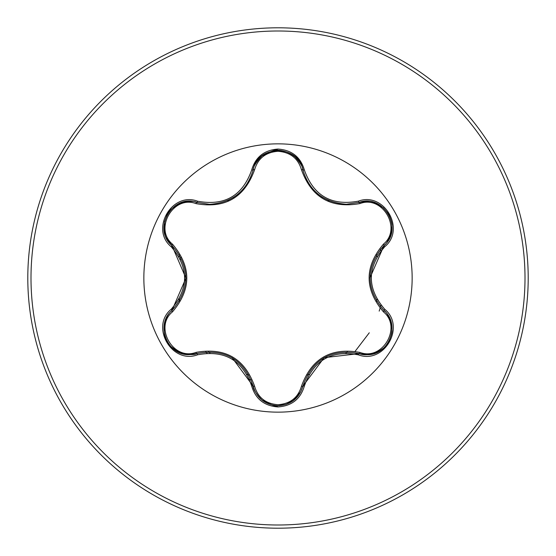 <?xml version="1.0" encoding="UTF-8"?>
<svg xmlns="http://www.w3.org/2000/svg" width="556" height="556" viewBox="0 0 556 556"><rect width="100%" height="100%" fill="white"/><g stroke="black" fill="none" stroke-linecap="round" stroke-linejoin="round"><path stroke-width="0.83" d="M195.941 203.607C173.368 194.892 153.692 228.996 172.499 244.167C191.549 266.769 191.549 289.322 172.499 311.833C153.678 327.046 173.409 361.115 195.941 352.393C225.083 347.166 244.64 358.46 254.599 386.26C257.928 397.596 265.726 403.746 278 404.712C290.281 403.774 298.099 397.637 301.449 386.281C311.499 358.481 331.029 347.208 360.052 352.448C382.639 361.136 402.273 327.018 383.452 311.867C364.361 289.238 364.361 266.665 383.452 244.133C402.287 228.94 382.597 194.85 360.052 203.552C330.952 208.75 311.416 197.47 301.449 169.719C298.106 158.37 290.288 152.226 278 151.288C265.733 152.247 257.935 158.397 254.599 169.74C244.557 197.588 225.006 208.875 195.941 203.607A1.598 0.5 106.7 0 1 196.81 202.447L209.647 204.33L196.81 202.447C172.652 193.266 151.906 229.114 171.922 245.495C190.388 267.151 190.388 288.821 171.922 310.505C154.978 324.426 167.224 356.021 189.471 354.631L196.81 353.553C224.832 348.369 243.618 359.211 253.161 386.093C256.775 398.263 265.066 404.817 278.028 405.762C290.983 404.817 299.274 398.27 302.888 386.121C312.409 359.301 331.181 348.466 359.19 353.616L366.501 354.679C388.734 356.083 401.008 324.468 384.029 310.54C365.521 288.856 365.521 267.165 384.029 245.46C404.052 229.135 383.39 193.245 359.19 202.384L346.395 204.26C323.891 202.718 309.393 191.257 302.888 169.879C309.226 191.083 323.724 202.544 346.395 204.26L359.19 202.384A1.598 0.368 -106.6 0 1 358.432 201.14C384.12 191.41 406.005 229.419 384.731 246.739C366.877 267.596 366.877 288.432 384.731 309.261C406.019 326.615 384.085 364.597 358.432 354.86C331.487 349.849 313.452 360.253 304.34 386.086C300.511 399.006 291.733 405.963 278 406.943C264.288 405.936 255.524 398.972 251.708 386.059C242.576 360.17 224.527 349.752 197.568 354.797C171.887 364.562 149.96 326.574 171.22 309.226C189.04 288.397 189.04 267.575 171.22 246.774C149.946 229.392 171.929 191.431 197.568 201.202C224.548 206.234 242.597 195.816 251.708 169.941C255.517 157.028 264.281 150.064 278 149.057C291.726 150.037 300.511 156.994 304.34 169.914C313.48 195.761 331.508 206.165 358.432 201.14M278 412.149A134.149 134.149 0 0 1 143.851 278A134.149 134.149 0 0 1 278 143.851A134.149 134.149 0 0 1 412.149 278A134.149 134.149 0 0 1 278 412.149M278 528.2A250.2 250.2 0 0 0 528.2 278A250.2 250.2 0 0 0 278 27.8A250.2 250.2 0 0 0 27.8 278A250.2 250.2 0 0 0 278 528.2A250.2 250.2 0 0 1 27.8 278A250.2 250.2 0 0 1 278 27.8M251.208 379.963L249.554 379.442M206.95 353.102L205.783 351.885M179.602 300.803L179.254 298.864M180.443 259.416L180.895 257.553M354.86 351.67L369.281 332.787M379.185 311.117L380.068 308.281M380.506 306.773L380.936 305.181M380.936 250.819L380.506 249.227M209.647 204.33C232.269 202.655 246.774 191.188 253.161 169.907C246.704 191.278 232.2 202.752 209.647 204.33M301.449 169.719A1.598 0.5 166.6 0 1 302.888 169.879C298.732 144.379 257.317 144.372 253.161 169.907A1.598 0.368 -166.7 0 1 251.708 169.941M383.452 244.133A1.598 0.5 -133.3 0 1 384.029 245.46L369.99 277.861M358.432 354.86A1.598 0.368 -73.4 0 1 359.19 353.616L324.148 357.668L302.888 386.121A1.598 0.5 13.4 0 1 301.449 386.281M251.708 386.059A1.598 0.368 -13.3 0 1 253.161 386.093L232.123 357.73M171.22 309.226A1.598 0.368 46.6 0 1 171.922 310.505L185.933 278.132L171.922 245.495A1.598 0.5 133.4 0 1 172.499 244.167M383.452 311.867A1.598 0.5 133.3 0 0 384.029 310.54A1.598 0.368 -46.7 0 1 384.731 309.261M384.446 310.936L384.029 310.54C388.352 312.535 392.675 327.373 391.674 325.76C391.66 330.938 393.419 330.459 388.63 341.905C385.725 349.356 369.594 357.946 359.19 353.616A1.598 0.5 106.6 0 0 360.052 352.448M360.052 203.552A1.598 0.5 73.4 0 0 359.19 202.384L360.337 202.078M304.34 386.086A1.598 0.368 -166.6 0 0 302.888 386.121L300.733 391.813L293.359 400.452L286.104 404.372L278 405.762C276.36 406.867 271.189 405.039 262.488 400.299C263.509 402.085 252.695 390.792 253.161 386.093A1.598 0.5 166.7 0 0 254.599 386.26M197.568 354.797A1.598 0.368 -106.7 0 0 196.81 353.553A1.598 0.5 73.3 0 1 195.941 352.393M254.599 169.74A1.598 0.5 13.3 0 0 253.161 169.907L253.3 169.344M167.335 341.85C162.345 335.615 162.971 317.351 171.922 310.505A1.598 0.5 -133.4 0 0 172.499 311.833M384.363 245.147L384.029 245.46A1.598 0.368 46.7 0 0 384.731 246.739M302.777 169.434L302.888 169.879A1.598 0.368 -13.4 0 0 304.34 169.914M196.365 202.315L196.81 202.447A1.598 0.368 -73.3 0 0 197.568 201.202M171.22 246.774A1.598 0.368 -46.6 0 0 171.922 245.495L171.081 244.654M278 525.003A247.003 247.003 0 0 0 525.003 278A247.003 247.003 0 0 0 278 30.997A247.003 247.003 0 0 0 30.997 278A247.003 247.003 0 0 0 278 525.003M307.266 374.939A101.261 101.261 0 0 0 309.039 374.39M345.957 353.074A101.261 101.261 0 0 0 347.319 351.816M376.565 301.22A101.261 101.261 0 0 0 376.975 299.413M376.975 256.587A101.261 101.261 0 0 0 376.565 254.78M179.414 254.877A101.261 101.261 0 0 0 179.004 256.684M179.004 299.309A101.261 101.261 0 0 0 179.414 301.123M208.611 351.753A101.261 101.261 0 0 0 209.966 353.004M247.059 374.417A101.261 101.261 0 0 0 248.824 374.973M303.089 385.315L302.582 387.268M321.861 196.921L329.131 200.772M196.254 353.713L197.067 353.477M227.626 200.535L233.93 197.158M303.089 170.692L302.888 169.879C303.444 165.243 292.039 153.525 294.652 156.59C289.78 152.719 284.241 150.6 278.035 150.238C276.422 149.126 271.258 150.94 262.529 155.68C263.419 154.005 252.737 165.167 253.161 169.907L253.098 170.171M358.398 202.613L365.202 201.404L374.688 202.836L383.39 207.798L388.644 214.123C393.578 226.125 391.577 224.937 391.667 230.281C392.703 228.509 388.338 243.521 384.029 245.46L383.425 246.044M359.19 353.616L358.384 353.38M253.161 386.093L252.959 385.28M167.342 341.857C167.182 343.803 171.338 347.368 179.803 352.56C177.906 352.629 192.918 356.299 196.81 353.553L197.192 353.442M253.161 169.907L253.07 170.296M167.363 214.109C167.224 212.149 171.38 208.583 179.845 203.42C177.781 203.406 192.974 199.687 196.81 202.447L197.609 202.676M171.922 310.505L172.527 309.928M167.356 214.116L164.506 221.83L164.555 231.845L168.065 240.783L172.52 246.072"/></g></svg>
